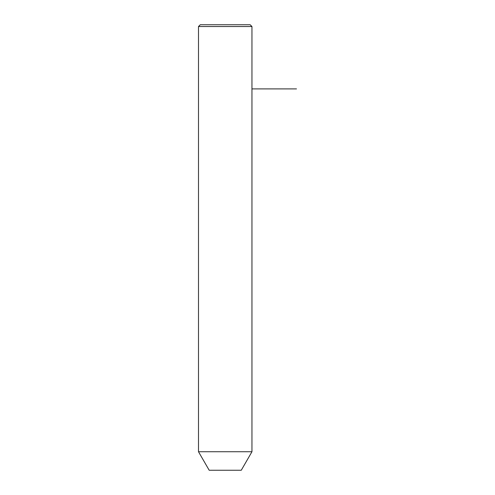 <?xml version="1.0" encoding="UTF-8"?>
<svg xmlns="http://www.w3.org/2000/svg" width="495" height="495" viewBox="0 0 495 495"><rect width="100%" height="100%" fill="white"/><g stroke="black" fill="none" stroke-linecap="round" stroke-linejoin="round"><path stroke-width="0.74" d="M201.768 451.731L251.955 451.731L251.955 26.532L198.495 26.532L198.495 451.731L201.768 451.731M198.495 451.731L209.187 470.25L241.263 470.25L251.955 451.731M198.495 26.532L200.277 24.75L250.173 24.75L251.955 26.532M251.955 88.902L296.505 88.902"/></g></svg>
